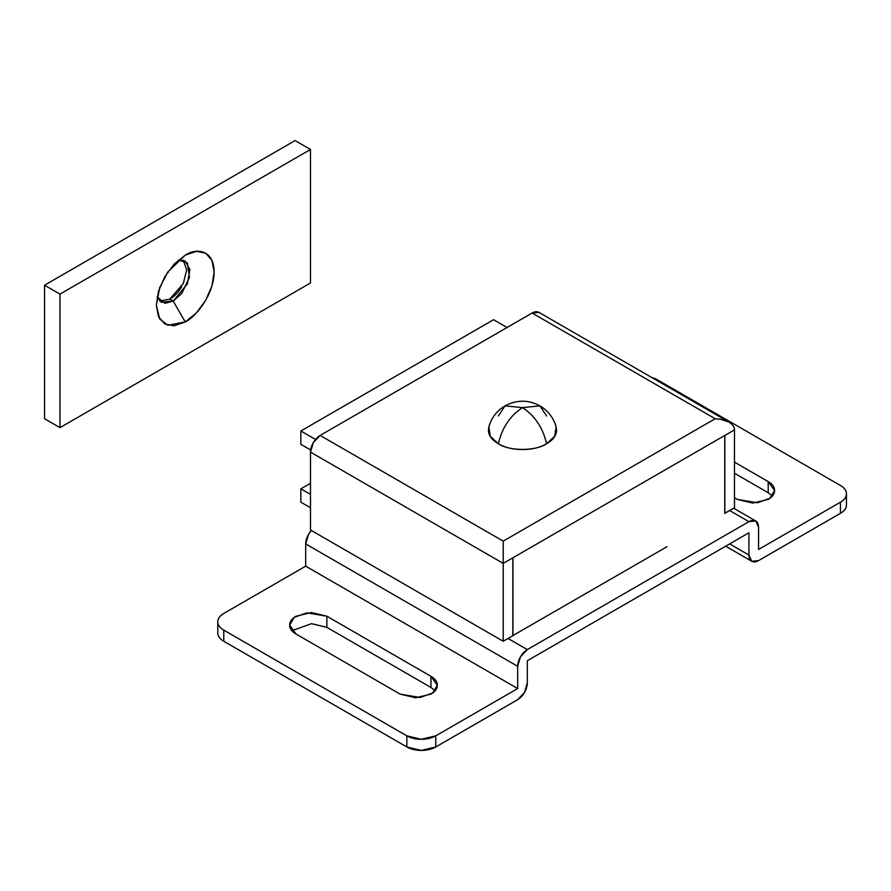<?xml version="1.0" encoding="UTF-8"?>
<svg xmlns="http://www.w3.org/2000/svg" width="891" height="891" viewBox="0 0 891 891"><rect width="100%" height="100%" fill="white"/><g stroke="black" fill="none" stroke-linecap="round" stroke-linejoin="round"><path stroke-width="1.34" d="M493.581 319.713L507.068 327.498L493.581 319.713L300.857 430.977L493.581 319.713M315.503 439.43L300.857 430.977L315.503 439.43M300.857 444.331L310.647 449.977L300.857 444.331L300.857 430.977L300.857 444.331M651.744 377.494A20.437 11.806 180 0 1 657.38 379.8L840.458 485.495A20.437 11.806 180 0 1 846.45 493.837A20.437 11.806 180 0 1 840.458 502.19L840.458 513.316L758.564 560.595L840.458 513.316A20.437 11.806 0 0 0 846.45 504.963C846.45 508.226 844.456 511.011 840.458 513.316L840.458 502.19L758.564 549.469L758.564 527.216L758.564 549.469L840.458 502.19C844.456 499.884 846.45 497.1 846.45 493.837C846.45 490.585 844.456 487.8 840.458 485.495L657.38 379.8L651.611 377.416M734.474 462.128L768.198 481.597C772.452 484.058 774.58 487.032 774.58 490.507C774.58 493.982 772.452 496.944 768.198 499.405L752.772 503.092L737.358 499.405L734.474 497.735L737.358 499.405L757.439 502.802L769.947 498.258L774.58 490.507L768.198 481.597L734.474 462.128M768.198 492.723L734.474 473.255L768.198 492.723L768.198 481.597L768.198 492.723L772.341 496.064M517.671 699.68L435.766 746.97L421.309 750.422L406.853 746.97L223.775 641.264C219.787 638.958 217.783 636.174 217.783 632.922A20.437 11.806 0 0 0 223.775 641.264L406.853 746.97L406.853 735.843L421.309 739.296L435.766 735.843L517.671 688.554L305.68 566.164L223.775 613.453C219.787 615.748 217.783 618.532 217.783 621.795C217.783 625.048 219.787 627.832 223.775 630.137L406.853 735.843L223.775 630.137L223.775 641.264L223.775 630.137A20.437 11.806 180 0 1 217.783 621.795A20.437 11.806 180 0 1 223.775 613.453L305.68 566.164L517.671 688.554L517.671 666.301L305.68 543.911L305.68 566.164L305.68 543.911L517.671 666.301L517.671 688.554L435.766 735.843L435.766 746.97L517.671 699.68L524.476 692.485L527.305 682.985L527.305 660.732L527.305 682.985A13.632 7.863 -60 0 1 517.671 699.68M435.086 690.781L430.943 687.44L326.863 627.342L311.405 623.667M296.046 634.036C291.791 631.574 289.664 628.612 289.653 625.137C289.653 621.662 291.78 618.688 296.035 616.238L311.438 612.54L326.863 616.216L430.943 676.314C435.198 678.775 437.325 681.738 437.325 685.212C437.325 688.687 435.198 691.661 430.943 694.111L415.529 697.798L400.115 694.111L296.046 634.036L289.653 625.137L294.286 617.374L306.782 612.841L326.863 616.216L326.863 627.342L430.943 687.44L430.943 676.314L437.325 685.212L432.692 692.975L420.184 697.508L400.115 694.111L296.046 634.036M729.651 543.911L748.919 555.037L748.919 532.785L527.305 660.732L748.919 532.785L748.919 555.037L751.748 561.274L758.564 560.595A13.632 7.863 -60 0 1 751.748 561.274A13.632 7.863 -60 0 1 748.919 555.037L729.651 543.911M508.026 638.479L527.305 649.606L748.919 521.658L729.651 510.532L748.919 521.658L527.305 649.606L520.489 656.801L517.671 666.301A13.632 7.863 -60 0 1 527.305 649.606L508.026 638.479M667.025 546.695L512.848 635.595L667.025 546.695M758.564 527.216L755.735 520.979L748.919 521.658A13.632 7.863 -60 0 1 755.735 520.979A13.632 7.863 -60 0 1 758.564 527.216M311.327 530.479L308.498 534.411L305.68 543.911A13.632 7.863 120 0 1 311.349 530.49M430.943 687.44L430.943 676.314L326.863 616.216L326.863 627.342L311.56 623.667L291.903 630.694M406.853 746.97A20.437 11.806 0 0 0 435.766 746.97L435.766 735.843A20.437 11.806 180 0 1 406.853 735.843L406.853 746.97M734.474 507.747L734.474 429.863L724.84 435.432L724.84 513.316L734.474 507.747L724.739 513.261L724.84 435.432L734.474 429.863L734.474 507.747M724.739 513.372L724.739 435.487L512.949 557.755L512.949 635.651L512.949 557.755L724.84 435.432L724.739 513.372M532.116 313.042L320.136 435.432L503.215 541.127L715.195 418.737L532.116 313.042L538.932 312.362A13.632 7.863 120 0 0 532.116 313.042L715.195 418.737L503.215 541.127L503.215 641.264L512.848 635.706L512.949 557.755L503.215 563.379L503.215 641.264L310.502 530L310.502 452.116L313.32 442.615L320.136 435.432L532.116 313.042M512.848 635.706L503.215 641.264L310.502 530L310.502 452.116L503.215 563.379L512.848 557.811L512.848 635.706M720.073 419.093L728.827 422C732.625 424.383 734.507 427.001 734.474 429.863C734.507 427.045 732.625 424.417 728.827 422L725.43 420.441M722.579 419.583L715.195 418.737M503.215 546.228L503.215 541.127L320.136 435.432A13.632 7.863 120 0 0 310.502 452.116L503.215 563.379L503.215 552.186M181.753 286.512L181.742 286.546C178.445 292.248 174.469 296.447 169.813 299.131L173.188 301.08L161.26 302.261L157.139 296.859L164.79 303.341L173.188 301.08L185.228 321.941L167.887 325.282L159.723 318.989L156.326 305.245L159.723 287.581L167.887 271.866L185.228 255.182L196.298 251.34L205.676 253.155L211.935 260.372L214.141 271.866L211.935 285.911L205.676 300.356L196.298 313.008L185.228 321.941L174.168 325.783L164.79 323.968L158.52 316.75L156.326 305.245L158.52 291.201L164.79 276.756L174.168 264.104L185.228 255.182C193.692 248.957 213.74 247.397 214.141 271.866C213.74 296.803 193.692 318.399 185.228 321.941L173.188 301.08L181.82 293.351L189.438 277.446L187.344 262.856L178.389 260.083L185.116 260.952L189.928 269.583L187.388 283.917L173.188 301.08L169.813 299.131L183.301 283.55L186.676 269.928L183.301 260.183M310.491 149.476L59.964 294.119L59.964 427.635L310.491 282.993L310.491 149.476L59.964 294.119L44.55 285.22L44.55 418.737L44.55 285.22L295.077 140.578L44.55 285.22L59.964 294.119L59.964 427.635L44.55 418.737L59.964 427.635L310.491 282.993L310.491 149.476L295.077 140.578L310.491 149.476M169.813 299.131L159.701 301.08M498.392 415.952L505.019 405.884L522.482 407.61C534.945 415.83 542.975 427.88 546.573 443.774C542.975 427.88 534.945 415.83 522.482 407.61C510.02 415.83 501.989 427.88 498.392 443.774C509.24 451.269 535.736 451.269 546.573 443.774L554.703 436.256L556.118 426.733C553.422 417.645 548.032 410.695 539.946 405.884L546.573 415.952M505.019 405.884C496.933 410.695 491.542 417.645 488.847 426.733L490.262 436.256L498.392 443.774C501.989 427.88 510.02 415.83 522.482 407.61L539.946 405.884L522.482 407.61L505.019 405.884C516.68 399.658 528.318 399.658 539.946 405.884M555.628 425.118L556.552 429.863C556.552 435.298 553.222 439.931 546.573 443.774C539.924 447.616 531.894 449.532 522.482 449.532C513.071 449.532 505.041 447.616 498.392 443.774C491.743 439.931 488.413 435.298 488.413 429.863L489.348 425.118M310.502 494.394L300.857 488.836L310.502 483.267L300.857 488.836L310.502 494.394M300.857 502.19L310.502 507.747L300.857 502.19L300.857 488.836L300.857 502.19M751.748 561.274L725.664 546.216M755.735 520.979L733.638 508.226M846.45 493.837L846.45 504.963M217.783 632.922L217.783 621.795M538.932 312.362L728.827 422"/></g></svg>
